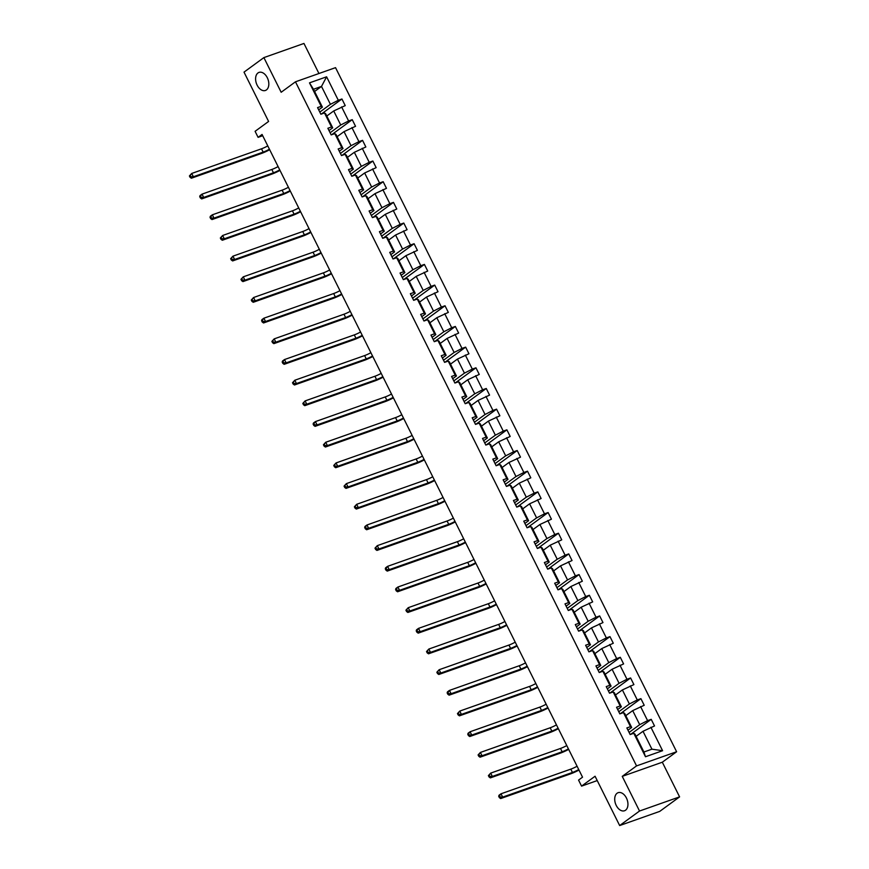 <?xml version="1.0" encoding="UTF-8"?>
<svg xmlns="http://www.w3.org/2000/svg" width="869" height="869" viewBox="0 0 869 869"><rect width="100%" height="100%" fill="white"/><g stroke="black" fill="none" stroke-linecap="round" stroke-linejoin="round"><path stroke-width="1.3" d="M266.435 89.92A9.581 6.148 70.5 0 1 265.403 90.474A9.581 6.148 70.5 0 1 256.746 84.336A9.581 6.148 70.5 0 1 257.984 72.953A9.581 6.148 70.5 0 1 259.016 72.399A9.581 6.148 70.5 0 1 267.674 78.536A9.581 6.148 70.5 0 1 266.435 89.92M625.561 810.201A9.581 6.148 70.5 0 1 624.518 810.755A9.581 6.148 70.5 0 1 615.86 804.618A9.581 6.148 70.5 0 1 617.099 793.234A9.581 6.148 70.5 0 1 618.141 792.68A9.581 6.148 70.5 0 1 626.799 798.817A9.581 6.148 70.5 0 1 625.561 810.201M679.591 796.873L662.308 762.211L622.247 776.365L639.53 811.027L679.591 796.873L659.723 811.396L619.662 825.55L595.069 776.245L581.567 786.119L597.231 780.579M639.53 811.027L619.662 825.55M318.945 73.517L303.954 43.45L263.883 57.604L244.015 72.127L268.597 121.443L255.095 131.317L258.093 137.345L262.71 135.716M676.614 751.75L335.532 67.652L295.471 81.805L636.553 765.904L676.614 751.75L662.308 762.211M319.803 112.079L330.416 104.323L321.497 86.422L326.603 76.809L338.302 100.272L341.93 98.99L321.291 114.078M314.589 91.473L321.497 86.422L313.481 89.257L322.399 107.148L318.695 109.863M330.416 104.323L338.302 100.272M330.111 132.761L340.724 124.995L333.718 110.95L345.232 105.616L341.93 98.99M341.604 106.898L348.61 120.954L352.238 119.672L331.6 134.76M340.42 153.433L351.033 145.677L344.026 131.632L355.54 126.298L352.238 119.672M351.912 127.58L358.919 141.625L362.547 140.343L341.908 155.432M350.728 174.115L361.341 166.359L354.335 152.303L365.849 146.98L362.547 140.343M362.221 148.262L369.227 162.307L372.855 161.026L352.217 176.114M361.037 194.797L371.65 187.031L364.643 172.985L376.158 167.652L372.855 161.026M372.529 168.934L379.536 182.99L383.164 181.708L362.536 196.785M371.345 215.469L381.958 207.713L374.963 193.657L386.466 188.334L383.164 181.708M382.849 189.616L389.844 203.661L393.472 202.379L372.844 217.467M381.654 236.151L392.277 228.384L385.271 214.339L396.785 209.005L393.472 202.379M393.157 210.287L400.164 224.343L403.781 223.061L383.153 238.149M391.962 256.822L402.586 249.066L395.58 235.021L407.094 229.688L403.781 223.061M403.466 230.969L410.472 245.015L414.1 243.733L393.461 258.821M402.271 277.504L412.894 269.748L405.888 255.692L417.402 250.37L414.1 243.733M413.774 251.652L420.781 265.697L424.409 264.415L403.77 279.503M412.59 298.186L423.203 290.42L416.197 276.375L427.711 271.041L424.409 264.415M424.083 272.323L431.089 286.379L434.717 285.097L414.078 300.174M422.899 318.858L433.512 311.102L426.505 297.046L438.019 291.723L434.717 285.097M434.391 293.005L441.398 307.05L445.026 305.769L424.387 320.857M433.207 339.54L443.82 331.773L436.814 317.728L448.328 312.395L445.026 305.769M444.7 313.676L451.706 327.732L455.334 326.451L434.696 341.539M443.516 360.222L454.129 352.456L447.122 338.41L458.636 333.077L455.334 326.451M455.008 334.359L462.015 348.415L465.643 347.133L445.004 362.21M453.824 380.894L464.437 373.138L457.431 359.082L468.945 353.759L465.643 347.133M465.317 355.041L472.323 369.086L475.951 367.804L455.313 382.892M464.133 401.576L474.746 393.809L467.739 379.764L479.253 374.43L475.951 367.804M475.625 375.712L482.632 389.768L486.26 388.486L465.632 403.574M474.441 422.247L485.054 414.491L478.059 400.435L489.562 395.113L486.26 388.486M485.945 396.394L492.94 410.44L496.568 409.158L475.94 424.246M484.75 442.929L495.373 435.173L488.367 421.117L499.881 415.795L496.568 409.158M496.253 417.066L503.26 431.122L506.888 429.84L486.249 444.928M495.058 463.611L505.682 455.845L498.676 441.8L510.19 436.466L506.888 429.84M506.562 437.748L513.568 451.804L517.196 450.522L496.557 465.599M505.378 484.283L515.99 476.527L508.984 462.471L520.498 457.148L517.196 450.522M516.87 458.43L523.877 472.475L527.505 471.194L506.866 486.282M515.686 504.965L526.299 497.198L519.293 483.153L530.807 477.82L527.505 471.194M527.179 479.101L534.185 493.157L537.813 491.876L517.174 506.964M525.995 525.636L536.607 517.881L529.601 503.824L541.115 498.502L537.813 491.876M537.487 499.784L544.494 513.829L548.122 512.547L527.483 527.635M536.303 546.319L546.916 538.563L539.91 524.507L551.424 519.184L548.122 512.547M547.796 520.466L554.802 534.511L558.43 533.229L537.792 548.317M546.612 567.001L557.225 559.234L550.218 545.189L561.732 539.855L558.43 533.229M558.104 541.137L565.111 555.193L568.739 553.911L548.1 568.989M556.92 587.672L567.533 579.916L560.527 565.86L572.041 560.538L568.739 553.911M568.413 561.819L575.419 575.865L579.047 574.583L558.419 589.671M567.229 608.354L577.842 600.588L570.846 586.542L582.349 581.209L579.047 574.583M578.721 582.491L585.728 596.547L589.356 595.265L568.728 610.353M577.537 629.026L588.161 621.27L581.155 607.225L592.669 601.891L589.356 595.265M589.041 603.173L596.047 617.218L599.664 615.936L579.036 631.024M587.846 649.708L598.469 641.952L591.463 627.896L602.977 622.573L599.664 615.936M599.349 623.855L606.356 637.9L609.984 636.619L589.345 651.707M598.154 670.39L608.778 662.623L601.772 648.578L613.286 643.245L609.984 636.619M609.658 644.526L616.664 658.583L620.292 657.301L599.653 672.378M608.474 691.061L619.086 683.306L612.08 669.249L623.594 663.927L620.292 657.301M619.966 665.209L626.973 679.254L630.601 677.972L609.962 693.06M618.782 711.744L629.395 703.977L622.389 689.932L633.903 684.598L630.601 677.972M630.275 685.88L637.281 699.936L640.909 698.654L620.27 713.742M629.091 732.426L639.703 724.659L632.697 710.614L644.211 705.28L640.909 698.654M640.583 706.562L647.59 720.618L651.218 719.336L630.579 734.414M650.892 727.244L662.591 750.707L645.482 756.747L633.783 733.284L635 734.12L643.918 752.011L651.935 749.187L643.006 731.285L654.52 725.963L651.218 719.336M630.481 726.658L623.475 712.602L624.681 713.438L631.687 727.494L630.481 726.658L626.853 727.94L630.155 734.566L633.783 733.284M620.173 705.976L613.166 691.93L614.372 692.767L621.378 706.812L620.173 705.976L616.545 707.257L619.847 713.884L623.475 712.602M609.864 685.304L602.858 671.248L604.064 672.085L611.07 686.13L609.864 685.304L606.236 686.586L609.538 693.212L613.166 691.93M599.556 664.622L592.549 650.577L593.755 651.402L600.761 665.458L599.556 664.622L595.928 665.904L599.23 672.53L602.858 671.248M589.247 643.951L582.241 629.895L583.447 630.731L590.453 644.776L589.247 643.951L585.619 645.232L588.921 651.859L592.549 650.577M578.928 623.269L571.932 609.212L573.138 610.049L580.144 624.105L578.928 623.269L575.311 624.55L578.613 631.176L582.241 629.895M568.619 602.586L561.613 588.541L562.83 589.378L569.836 603.423L568.619 602.586L564.991 603.868L568.304 610.494L571.932 609.212M558.311 581.915L551.304 567.859L552.521 568.695L559.527 582.741L558.311 581.915L554.683 583.197L557.996 589.823L561.613 588.541M548.002 561.233L540.996 547.188L542.213 548.013L549.219 562.069L548.002 561.233L544.374 562.515L547.676 569.141L551.304 567.859M537.694 540.551L530.687 526.505L531.904 527.342L538.899 541.387L537.694 540.551L534.066 541.832L537.368 548.469L540.996 547.188M527.385 519.879L520.379 505.823L521.585 506.66L528.591 520.716L527.385 519.879L523.757 521.161L527.059 527.787L530.687 526.505M517.077 499.197L510.07 485.152L511.276 485.988L518.282 500.033L517.077 499.197L513.449 500.479L516.751 507.105L520.379 505.823M506.768 478.526L499.762 464.47L500.968 465.306L507.974 479.351L506.768 478.526L503.14 479.807L506.442 486.434L510.07 485.152M496.46 457.844L489.453 443.798L490.659 444.624L497.665 458.68L496.46 457.844L492.832 459.125L496.134 465.751L499.762 464.47M486.151 437.161L479.145 423.116L480.351 423.953L487.357 437.998L486.151 437.161L482.523 438.443L485.825 445.08L489.453 443.798M475.832 416.49L468.836 402.434L470.042 403.27L477.048 417.326L475.832 416.49L472.204 417.772L475.517 424.398L479.145 423.116M465.523 395.808L458.517 381.763L459.734 382.588L466.74 396.644L465.523 395.808L461.895 397.09L465.208 403.716L468.836 402.434M455.215 375.136L448.208 361.08L449.425 361.917L456.431 375.962L455.215 375.136L451.587 376.418L454.889 383.044L458.517 381.763M444.906 354.454L437.9 340.409L439.117 341.235L446.123 355.291L444.906 354.454L441.278 355.736L444.58 362.362L448.208 361.08M434.598 333.772L427.591 319.727L428.797 320.563L435.803 334.608L434.598 333.772L430.97 335.054L434.272 341.68L437.9 340.409M424.289 313.101L417.283 299.045L418.489 299.881L425.495 313.926L424.289 313.101L420.661 314.382L423.963 321.009L427.591 319.727M413.981 292.418L406.974 278.373L408.18 279.199L415.186 293.255L413.981 292.418L410.353 293.7L413.655 300.326L417.283 299.045M403.672 271.747L396.666 257.691L397.872 258.527L404.878 272.573L403.672 271.747L400.044 273.029L403.346 279.655L406.974 278.373M393.364 251.065L386.357 237.009L387.563 237.845L394.569 251.901L393.364 251.065L389.736 252.347L393.038 258.973L396.666 257.691M383.044 230.383L376.049 216.338L377.255 217.174L384.261 231.219L383.044 230.383L379.427 231.665L382.729 238.291L386.357 237.009M372.736 209.711L365.73 195.655L366.946 196.492L373.952 210.537L372.736 209.711L369.108 210.993L372.421 217.619L376.049 216.338M362.427 189.029L355.421 174.984L356.638 175.81L363.644 189.866L362.427 189.029L358.799 190.311L362.112 196.937L365.73 195.655M352.119 168.347L345.112 154.302L346.329 155.138L353.335 169.183L352.119 168.347L348.491 169.629L351.793 176.266L355.421 174.984M341.81 147.676L334.804 133.62L336.021 134.456L343.016 148.512L341.81 147.676L338.182 148.957L341.484 155.584L345.112 154.302M331.502 126.993L324.495 112.948L325.701 113.785L332.708 127.83L331.502 126.993L327.874 128.275L331.176 134.901L334.804 133.62M322.399 107.148L321.193 106.322L317.565 107.604L320.867 114.23L324.495 112.948M321.193 106.322L309.494 82.859L326.603 76.809M581.567 786.119L578.558 780.09L582.534 777.179L262.069 134.445L258.093 137.345M332.708 127.83L329.003 130.546M326.809 116.001L333.718 110.95M340.724 124.995L348.61 120.954M343.016 148.512L339.312 151.217M337.118 136.672L344.026 131.632M351.033 145.677L358.919 141.625M353.335 169.183L349.62 171.899M347.426 157.354L354.335 152.303M361.341 166.359L369.227 162.307M363.644 189.866L359.929 192.57M357.746 178.036L364.643 172.985M371.65 187.031L379.536 182.99M373.952 210.537L370.237 213.253M368.054 198.708L374.963 193.657M381.958 207.713L389.844 203.661M384.261 231.219L380.546 233.935M378.363 219.39L385.271 214.339M392.277 228.384L400.164 224.343M394.569 251.901L390.865 254.606M388.671 240.061L395.58 235.021M402.586 249.066L410.472 245.015M404.878 272.573L401.174 275.288M398.98 260.743L405.888 255.692M412.894 269.748L420.781 265.697M415.186 293.255L411.482 295.96M409.288 281.426L416.197 276.375M423.203 290.42L431.089 286.379M425.495 313.926L421.791 316.642M419.597 302.097L426.505 297.046M433.512 311.102L441.398 307.05M435.803 334.608L432.099 337.324M429.905 322.779L436.814 317.728M443.82 331.773L451.706 327.732M446.123 355.291L442.408 357.995M440.214 343.451L447.122 338.41M454.129 352.456L462.015 348.415M456.431 375.962L452.716 378.678M450.533 364.133L457.431 359.082M464.437 373.138L472.323 369.086M466.74 396.644L463.025 399.36M460.842 384.815L467.739 379.764M474.746 393.809L482.632 389.768M477.048 417.326L473.333 420.031M471.15 405.486L478.059 400.435M485.054 414.491L492.94 410.44M487.357 437.998L483.642 440.713M481.459 426.168L488.367 421.117M495.373 435.173L503.26 431.122M497.665 458.68L493.961 461.385M491.767 446.84L498.676 441.8M505.682 455.845L513.568 451.804M507.974 479.351L504.27 482.067M502.076 467.522L508.984 462.471M515.99 476.527L523.877 472.475M518.282 500.033L514.578 502.749M512.384 488.204L519.293 483.153M526.299 497.198L534.185 493.157M528.591 520.716L524.887 523.42M522.693 508.876L529.601 503.824M536.607 517.881L544.494 513.829M538.899 541.387L535.195 544.103M533.001 529.558L539.91 524.507M546.916 538.563L554.802 534.511M549.219 562.069L545.504 564.774M543.31 550.24L550.218 545.189M557.225 559.234L565.111 555.193M559.527 582.741L555.812 585.456M553.629 570.911L560.527 565.86M567.533 579.916L575.419 575.865M569.836 603.423L566.121 606.138M563.938 591.593L570.846 586.542M577.842 600.588L585.728 596.547M580.144 624.105L576.429 626.81M574.246 612.265L581.155 607.225M588.161 621.27L596.047 617.218M590.453 644.776L586.749 647.492M584.555 632.947L591.463 627.896M598.469 641.952L606.356 637.9M600.761 665.458L597.057 668.163M594.863 653.629L601.772 648.578M608.778 662.623L616.664 658.583M611.07 686.13L607.366 688.845M605.172 674.301L612.08 669.249M619.086 683.306L626.973 679.254M621.378 706.812L617.674 709.528M615.48 694.983L622.389 689.932M629.395 703.977L637.281 699.936M631.687 727.494L627.983 730.199M625.789 715.654L632.697 710.614M639.703 724.659L647.59 720.618M645.482 756.747L643.918 752.011M622.247 776.365L636.553 765.904M263.883 57.604L281.165 92.266L295.471 81.805M636.097 736.336L643.006 731.285M651.935 749.187L662.591 750.707M309.494 82.859L313.481 89.257M578.732 769.565A7.484 1.086 -26.5 0 1 572.443 772.454L502.651 797.112L500.663 798.568L570.455 773.91A11.232 1.629 153.5 0 0 578.982 770.064M577.081 766.252A7.484 1.086 -26.5 0 1 570.792 769.141L501 793.799L502.651 797.112L500.153 797.047L499.49 795.722L498.697 796.308L499.36 797.633L500.153 797.047M498.697 796.308L499.012 795.244L501 793.799L499.49 795.722M499.36 797.633L500.663 798.568M568.424 748.882A7.484 1.086 -26.5 0 1 562.134 751.772L492.343 776.43L490.355 777.885L560.147 753.227A11.232 1.629 153.5 0 0 568.674 749.382M566.773 745.569A7.484 1.086 -26.5 0 1 560.483 748.459L490.692 773.117L492.343 776.43L489.844 776.375L489.182 775.05L488.389 775.626L489.051 776.951L489.844 776.375M488.389 775.626L490.692 773.117L489.182 775.05M489.051 776.951L490.355 777.885M558.115 728.2A7.484 1.086 -26.5 0 1 551.826 731.101L482.034 755.758L480.046 757.203L549.838 732.545A11.232 1.629 153.5 0 0 558.354 728.7M556.453 724.887A7.484 1.086 -26.5 0 1 550.175 727.787L480.383 752.445L482.034 755.758L479.536 755.693L478.873 754.368L478.08 754.944L478.743 756.269L479.536 755.693M478.08 754.944L480.383 752.445L478.873 754.368M478.743 756.269L480.046 757.203M547.796 707.529A7.484 1.086 -26.5 0 1 541.517 710.418L471.726 735.076L469.738 736.532L539.53 711.874A11.232 1.629 153.5 0 0 548.046 708.029M546.145 704.216A7.484 1.086 -26.5 0 1 539.866 707.105L470.075 731.763L471.726 735.076L469.227 735.011L468.565 733.686L467.772 734.272L468.434 735.598L469.227 735.011M467.772 734.272L468.087 733.219L470.075 731.763L468.565 733.686M468.434 735.598L469.738 736.532M537.487 686.847A7.484 1.086 -26.5 0 1 531.209 689.747L461.417 714.394L459.429 715.85L529.221 691.192A11.232 1.629 153.5 0 0 537.737 687.346M535.836 683.534A7.484 1.086 -26.5 0 1 529.547 686.423L459.766 711.081L461.417 714.394L458.919 714.34L458.256 713.014L457.463 713.59L458.126 714.915L458.919 714.34M457.463 713.59L459.766 711.081L458.256 713.014M458.126 714.915L459.429 715.85M527.179 666.175A7.484 1.086 -26.5 0 1 520.889 669.065L451.109 693.723L449.121 695.167L518.902 670.52A11.232 1.629 153.5 0 0 527.429 666.675M525.528 662.862A7.484 1.086 -26.5 0 1 519.238 665.752L449.458 690.41L451.109 693.723L448.61 693.658L447.948 692.332L447.155 692.919L447.807 694.244L448.61 693.658M447.155 692.919L447.47 691.854L449.458 690.41L447.948 692.332M447.807 694.244L449.121 695.167M516.87 645.493A7.484 1.086 -26.5 0 1 510.581 648.383L440.8 673.04L438.812 674.496L508.593 649.838A11.232 1.629 153.5 0 0 517.12 645.993M515.219 642.18A7.484 1.086 -26.5 0 1 508.93 645.07L439.149 669.727L440.8 673.04L438.302 672.986L437.639 671.661L436.846 672.237L437.498 673.562L438.302 672.986M436.846 672.237L439.149 669.727L437.639 671.661M437.498 673.562L438.812 674.496M506.562 624.811A7.484 1.086 -26.5 0 1 500.272 627.711L430.492 652.369L428.504 653.814L498.285 629.156A11.232 1.629 153.5 0 0 506.812 625.311M504.911 621.498A7.484 1.086 -26.5 0 1 498.621 624.398L428.83 649.045L430.492 652.369L427.982 652.304L427.331 650.979L426.527 651.554L427.19 652.88L427.982 652.304M426.527 651.554L428.83 649.045L427.331 650.979M427.19 652.88L428.504 653.814M496.253 604.14A7.484 1.086 -26.5 0 1 489.964 607.029L420.172 631.687L418.195 633.143L487.976 608.485A11.232 1.629 153.5 0 0 496.503 604.639M494.602 600.827A7.484 1.086 -26.5 0 1 488.313 603.716L418.521 628.374L420.172 631.687L417.674 631.622L417.011 630.297L416.218 630.883L416.881 632.208L417.674 631.622M416.218 630.883L416.533 629.829L418.521 628.374L417.011 630.297M416.881 632.208L418.195 633.143M485.945 583.457A7.484 1.086 -26.5 0 1 479.655 586.347L409.864 611.005L407.876 612.46L477.668 587.802A11.232 1.629 153.5 0 0 486.195 583.957M484.294 580.144A7.484 1.086 -26.5 0 1 478.004 583.034L408.213 607.692L409.864 611.005L407.365 610.95L406.703 609.625L405.91 610.201L406.573 611.526L407.365 610.95M405.91 610.201L408.213 607.692L406.703 609.625M406.573 611.526L407.876 612.46M475.636 562.786A7.484 1.086 -26.5 0 1 469.347 565.676L399.555 590.333L397.567 591.778L467.359 567.131A11.232 1.629 153.5 0 0 475.886 563.286M473.985 559.473A7.484 1.086 -26.5 0 1 467.696 562.362L397.904 587.02L399.555 590.333L397.057 590.268L396.394 588.943L395.601 589.53L396.264 590.855L397.057 590.268M395.601 589.53L395.916 588.465L397.904 587.02L396.394 588.943M396.264 590.855L397.567 591.778M465.328 542.104A7.484 1.086 -26.5 0 1 459.038 544.993L389.247 569.651L387.259 571.107L457.051 546.449A11.232 1.629 153.5 0 0 465.567 542.604M463.666 538.791A7.484 1.086 -26.5 0 1 457.387 541.68L387.596 566.338L389.247 569.651L386.748 569.586L386.086 568.261L385.293 568.847L385.955 570.173L386.748 569.586M385.293 568.847L385.608 567.794L387.596 566.338L386.086 568.261M385.955 570.173L387.259 571.107M455.008 521.422A7.484 1.086 -26.5 0 1 448.73 524.322L378.938 548.969L376.95 550.425L446.742 525.767A11.232 1.629 153.5 0 0 455.258 521.921M453.357 518.109A7.484 1.086 -26.5 0 1 447.079 521.009L377.287 545.656L378.938 548.969L376.44 548.915L375.777 547.589L374.984 548.165L375.647 549.49L376.44 548.915M374.984 548.165L377.287 545.656L375.777 547.589M375.647 549.49L376.95 550.425M444.7 500.75A7.484 1.086 -26.5 0 1 438.421 503.64L368.63 528.298L366.642 529.753L436.434 505.095A11.232 1.629 153.5 0 0 444.95 501.25M443.049 497.437A7.484 1.086 -26.5 0 1 436.759 500.327L366.979 524.985L368.63 528.298L366.131 528.233L365.469 526.907L364.676 527.494L365.338 528.819L366.131 528.233M364.676 527.494L364.991 526.44L366.979 524.985L365.469 526.907M365.338 528.819L366.642 529.753M434.391 480.068A7.484 1.086 -26.5 0 1 428.102 482.958L358.321 507.615L356.333 509.071L426.125 484.413A11.232 1.629 153.5 0 0 434.641 480.568M432.74 476.755A7.484 1.086 -26.5 0 1 426.451 479.645L356.67 504.302L358.321 507.615L355.823 507.561L355.16 506.236L354.367 506.812L355.03 508.137L355.823 507.561M354.367 506.812L356.67 504.302L355.16 506.236M355.03 508.137L356.333 509.071M424.083 459.397A7.484 1.086 -26.5 0 1 417.793 462.286L348.013 486.944L346.025 488.389L415.806 463.742A11.232 1.629 153.5 0 0 424.333 459.886M422.432 456.073A7.484 1.086 -26.5 0 1 416.142 458.973L346.362 483.631L348.013 486.944L345.514 486.879L344.852 485.554L344.059 486.129L344.711 487.466L345.514 486.879M344.059 486.129L346.362 483.631L344.852 485.554M344.711 487.466L346.025 488.389M413.774 438.715A7.484 1.086 -26.5 0 1 407.485 441.604L337.704 466.262L335.716 467.718L405.497 443.06A11.232 1.629 153.5 0 0 414.024 439.214M412.123 435.402A7.484 1.086 -26.5 0 1 405.834 438.291L336.042 462.949L337.704 466.262L335.195 466.197L334.543 464.872L333.739 465.458L334.402 466.783L335.195 466.197M333.739 465.458L336.042 462.949L334.543 464.872M334.402 466.783L335.716 467.718M403.466 418.032A7.484 1.086 -26.5 0 1 397.176 420.933L327.385 445.58L325.408 447.035L395.189 422.377A11.232 1.629 153.5 0 0 403.716 418.532M401.815 414.719A7.484 1.086 -26.5 0 1 395.525 417.62L325.734 442.267L327.385 445.58L324.887 445.525L324.235 444.2L323.431 444.776L324.094 446.101L324.887 445.525M323.431 444.776L325.734 442.267L324.235 444.2M324.094 446.101L325.408 447.035M393.157 397.361A7.484 1.086 -26.5 0 1 386.868 400.251L317.076 424.908L315.089 426.364L384.88 401.706A11.232 1.629 153.5 0 0 393.407 397.861M391.506 394.048A7.484 1.086 -26.5 0 1 385.217 396.937L315.425 421.595L317.076 424.908L314.578 424.843L313.915 423.518L313.122 424.105L313.785 425.43L314.578 424.843M313.122 424.105L313.437 423.04L315.425 421.595L313.915 423.518M313.785 425.43L315.089 426.364M382.849 376.679A7.484 1.086 -26.5 0 1 376.559 379.568L306.768 404.226L304.78 405.682L374.572 381.024A11.232 1.629 153.5 0 0 383.099 377.179M381.198 373.366A7.484 1.086 -26.5 0 1 374.908 376.255L305.117 400.913L306.768 404.226L304.269 404.172L303.607 402.847L302.814 403.422L303.477 404.748L304.269 404.172M302.814 403.422L305.117 400.913L303.607 402.847M303.477 404.748L304.78 405.682M372.54 356.008A7.484 1.086 -26.5 0 1 366.251 358.897L296.459 383.555L294.472 385L364.263 360.342A11.232 1.629 153.5 0 0 372.79 356.496M370.889 352.684A7.484 1.086 -26.5 0 1 364.6 355.584L294.808 380.242L296.459 383.555L293.961 383.49L293.298 382.164L292.505 382.74L293.168 384.065L293.961 383.49M292.505 382.74L294.808 380.242L293.298 382.164M293.168 384.065L294.472 385M362.232 335.325A7.484 1.086 -26.5 0 1 355.942 338.215L286.151 362.873L284.163 364.328L353.955 339.67A11.232 1.629 153.5 0 0 362.471 335.825M360.57 332.012A7.484 1.086 -26.5 0 1 354.291 334.902L284.5 359.56L286.151 362.873L283.652 362.808L282.99 361.482L282.197 362.069L282.859 363.394L283.652 362.808M282.197 362.069L282.512 361.015L284.5 359.56L282.99 361.482M282.859 363.394L284.163 364.328M351.912 314.643A7.484 1.086 -26.5 0 1 345.634 317.543L275.842 342.19L273.854 343.646L343.646 318.988A11.232 1.629 153.5 0 0 352.162 315.143M350.261 311.33A7.484 1.086 -26.5 0 1 343.983 314.22L274.191 338.877L275.842 342.19L273.344 342.136L272.681 340.811L271.888 341.387L272.551 342.712L273.344 342.136M271.888 341.387L274.191 338.877L272.681 340.811M272.551 342.712L273.854 343.646M341.604 293.972A7.484 1.086 -26.5 0 1 335.325 296.861L265.534 321.519L263.546 322.964L333.338 298.317A11.232 1.629 153.5 0 0 341.854 294.472M339.953 290.659A7.484 1.086 -26.5 0 1 333.663 293.548L263.883 318.206L265.534 321.519L263.035 321.454L262.373 320.129L261.58 320.715L262.242 322.041L263.035 321.454M261.58 320.715L261.895 319.651L263.883 318.206L262.373 320.129M262.242 322.041L263.546 322.964M331.295 273.29A7.484 1.086 -26.5 0 1 325.006 276.179L255.225 300.837L253.237 302.293L323.018 277.635A11.232 1.629 153.5 0 0 331.545 273.789M329.644 269.977A7.484 1.086 -26.5 0 1 323.355 272.866L253.574 297.524L255.225 300.837L252.727 300.783L252.064 299.457L251.271 300.033L251.923 301.358L252.727 300.783M251.271 300.033L253.574 297.524L252.064 299.457M251.923 301.358L253.237 302.293M320.987 252.607A7.484 1.086 -26.5 0 1 314.697 255.508L244.917 280.166L242.929 281.61L312.71 256.952A11.232 1.629 153.5 0 0 321.237 253.107M319.336 249.294A7.484 1.086 -26.5 0 1 313.046 252.195L243.266 276.842L244.917 280.166L242.418 280.1L241.756 278.775L240.963 279.351L241.615 280.676L242.418 280.1M240.963 279.351L243.266 276.842L241.756 278.775M241.615 280.676L242.929 281.61M310.678 231.936A7.484 1.086 -26.5 0 1 304.389 234.826L234.608 259.483L232.62 260.939L302.401 236.281A11.232 1.629 153.5 0 0 310.928 232.436M309.027 228.623A7.484 1.086 -26.5 0 1 302.738 231.512L232.946 256.17L234.608 259.483L232.099 259.418L231.447 258.093L230.643 258.68L231.306 260.005L232.099 259.418M230.643 258.68L232.946 256.17L231.447 258.093M231.306 260.005L232.62 260.939M300.37 211.254A7.484 1.086 -26.5 0 1 294.08 214.154L224.289 238.801L222.312 240.257L292.093 215.599A11.232 1.629 153.5 0 0 300.62 211.754M298.719 207.941A7.484 1.086 -26.5 0 1 292.429 210.83L222.638 235.488L224.289 238.801L221.791 238.747L221.128 237.422L220.335 237.997L220.998 239.323L221.791 238.747M220.335 237.997L222.638 235.488L221.128 237.422M220.998 239.323L222.312 240.257M290.061 190.583A7.484 1.086 -26.5 0 1 283.772 193.472L213.98 218.13L211.993 219.575L281.784 194.928A11.232 1.629 153.5 0 0 290.311 191.082M288.41 187.269A7.484 1.086 -26.5 0 1 282.121 190.159L212.329 214.817L213.98 218.13L211.482 218.065L210.819 216.739L210.026 217.326L210.689 218.651L211.482 218.065M210.026 217.326L210.341 216.262L212.329 214.817L210.819 216.739M210.689 218.651L211.993 219.575M279.753 169.9A7.484 1.086 -26.5 0 1 273.463 172.79L203.672 197.448L201.684 198.903L271.476 174.245A11.232 1.629 153.5 0 0 280.003 170.4M278.102 166.587A7.484 1.086 -26.5 0 1 271.812 169.477L202.021 194.135L203.672 197.448L201.173 197.382L200.511 196.057L199.718 196.644L200.381 197.969L201.173 197.382M199.718 196.644L200.033 195.59L202.021 194.135L200.511 196.057M200.381 197.969L201.684 198.903M269.444 149.218A7.484 1.086 -26.5 0 1 263.155 152.118L193.363 176.776L191.376 178.221L261.167 153.563A11.232 1.629 153.5 0 0 269.683 149.718M267.782 145.905A7.484 1.086 -26.5 0 1 261.504 148.805L191.712 173.452L193.363 176.776L190.865 176.711L190.202 175.386L189.409 175.962L190.072 177.287L190.865 176.711M189.409 175.962L191.712 173.452L190.202 175.386M190.072 177.287L191.376 178.221M572.443 772.454L570.792 769.141M562.134 751.772L560.483 748.459M551.826 731.101L550.175 727.787M541.517 710.418L539.866 707.105M531.209 689.747L529.547 686.423M520.889 669.065L519.238 665.752M510.581 648.383L508.93 645.07M500.272 627.711L498.621 624.398M489.964 607.029L488.313 603.716M479.655 586.347L478.004 583.034M469.347 565.676L467.696 562.362M459.038 544.993L457.387 541.68M448.73 524.322L447.079 521.009M438.421 503.64L436.759 500.327M428.102 482.958L426.451 479.645M417.793 462.286L416.142 458.973M407.485 441.604L405.834 438.291M397.176 420.933L395.525 417.62M386.868 400.251L385.217 396.937M376.559 379.568L374.908 376.255M366.251 358.897L364.6 355.584M355.942 338.215L354.291 334.902M345.634 317.543L343.983 314.22M335.325 296.861L333.663 293.548M325.006 276.179L323.355 272.866M314.697 255.508L313.046 252.195M304.389 234.826L302.738 231.512M294.08 214.154L292.429 210.83M283.772 193.472L282.121 190.159M273.463 172.79L271.812 169.477M263.155 152.118L261.504 148.805"/></g></svg>
